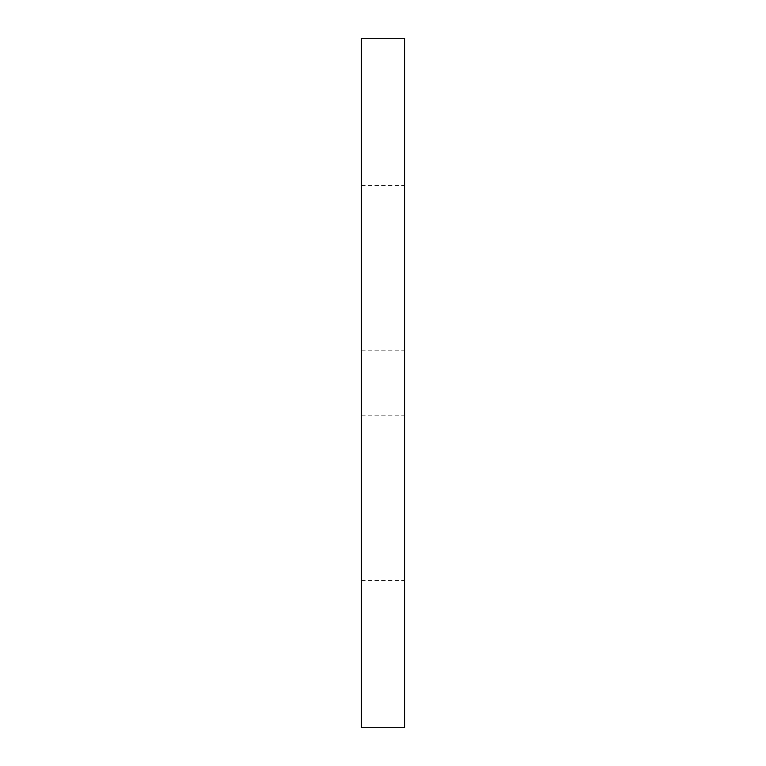<?xml version="1.0" encoding="UTF-8"?>
<svg xmlns="http://www.w3.org/2000/svg" width="766" height="766" viewBox="0 0 766 766"><rect width="100%" height="100%" fill="white"/><g stroke="black" fill="none" stroke-linecap="round" stroke-linejoin="round"><path stroke-width="0.57" stroke-dasharray="3.83 2.87" d="M404.601 153.2L404.601 121.028L404.601 153.2M361.399 153.2L361.399 121.028L361.399 153.2M404.601 383L404.601 350.828L404.601 383M361.399 383L361.399 350.828L361.399 383M404.601 612.8L404.601 580.628L404.601 612.8M361.399 612.8L361.399 580.628L361.399 612.8M404.601 38.3L404.601 727.7L361.399 727.7L361.399 38.3L404.601 38.3M361.399 121.028L404.601 121.028M361.399 350.828L404.601 350.828M361.399 580.628L404.601 580.628M361.399 644.972L404.601 644.972M361.399 415.172L404.601 415.172M361.399 185.372L404.601 185.372"/><path stroke-width="1.15" d="M361.399 727.7L404.601 727.7L404.601 38.3L361.399 38.3L361.399 727.7"/></g></svg>
